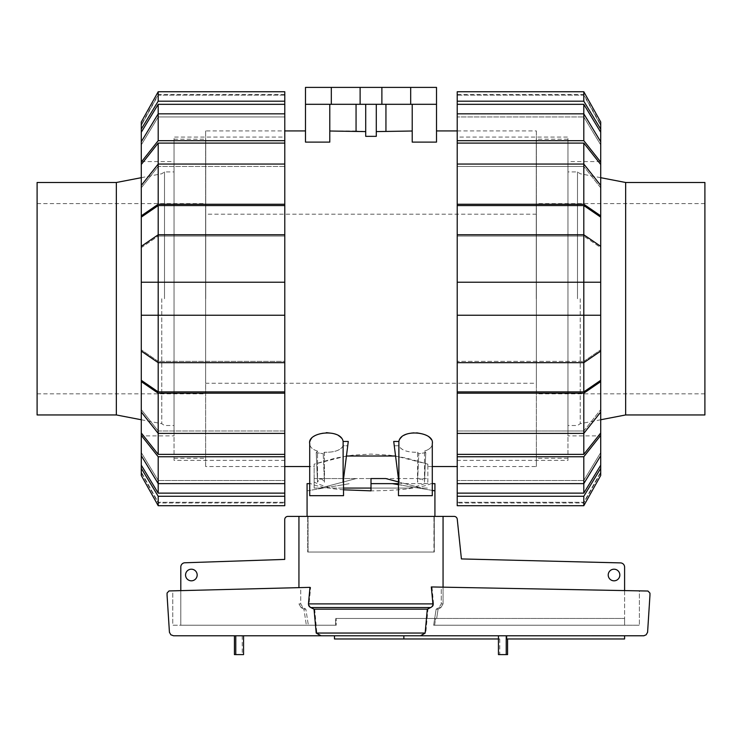 <?xml version="1.0" encoding="UTF-8"?>
<svg xmlns="http://www.w3.org/2000/svg" width="742" height="742" viewBox="0 0 742 742"><rect width="100%" height="100%" fill="white"/><g stroke="black" fill="none" stroke-linecap="round" stroke-linejoin="round"><path stroke-width="0.56" stroke-dasharray="3.71 2.78" d="M432.289 490.406L398.473 484.684M343.527 489.803C327.788 488.486 316.853 486.427 310.731 483.636L307.077 483.636M343.527 478.989L348.276 441.453L347.738 445.766L343.119 445.766C340.615 450.329 334.392 452.481 324.458 452.23L326.619 452.286C335.542 452.073 341.032 449.893 343.119 445.766L347.738 445.766L343.119 482.226L343.119 445.766L343.527 495.684L309.711 495.684L309.711 483.636L310.731 483.636M298.943 587.645L298.943 516.395L433.959 516.395L433.959 552.029L308.041 552.029L308.041 516.395L308.041 552.029L434.293 552.029L434.293 516.395L434.293 552.029L433.959 516.395L298.943 516.395L307.707 516.395L307.077 516.395L307.707 516.395L307.707 552.029L307.707 516.395L287.896 516.395A3.172 3.172 0 0 0 284.724 519.567L284.724 559.412L184.517 562.788A4.229 4.229 0 0 0 180.807 566.981L180.807 625.228L335.588 625.228L180.807 625.228L180.807 590.641M298.943 516.395L454.104 516.395A3.172 3.172 0 0 1 457.23 519.01L461.413 558.93L620.739 562.9A4.229 4.229 0 0 1 624.597 567.111L624.597 618.448L435.656 618.448L434.617 625.228L624.597 625.228L624.597 618.448L624.597 625.228L434.617 625.228L435.656 618.448L624.597 618.448L335.588 618.448L335.588 625.228L335.588 618.448L624.597 618.448L624.597 625.228L624.597 590.586M185.556 575.004A5.815 5.815 0 0 0 191.371 580.819A5.815 5.815 0 0 0 197.177 575.004A5.815 5.815 0 0 0 191.371 569.197A5.815 5.815 0 0 0 185.556 575.004M608.217 575.004A5.815 5.815 0 0 0 614.033 580.819A5.815 5.815 0 0 0 619.839 575.004A5.815 5.815 0 0 0 614.033 569.197A5.815 5.815 0 0 0 608.217 575.004M403.852 635.792L334.466 635.792L403.852 635.792L403.852 638.964L498.782 638.964L498.782 635.792L403.852 635.792L498.782 635.792L498.448 638.964M334.466 638.964L403.852 638.964M506.656 638.964L624.597 638.964L624.597 635.792L506.656 635.792L506.656 638.964M443.057 516.395L443.057 603.886L440.924 607.55L438.077 609.173L436.676 618.448L336.2 618.448L436.676 618.448L438.077 609.173L436.148 609.173L433.643 625.228L639.391 625.228L433.643 625.228L436.148 609.173L439.069 607.55L441.267 603.886L441.267 587.135L639.391 590.864L639.391 625.228L639.391 590.864L441.267 587.135L441.267 603.886L439.069 607.55L436.148 609.173L438.077 609.173L440.924 607.55L443.057 603.886L443.057 587.163M336.2 618.448L335.588 618.448L336.2 618.448L336.2 625.228L336.2 618.448M506.656 635.792L624.597 635.792M434.293 552.029L307.707 552.029L434.293 552.029M335.588 625.228L336.2 625.228L335.588 625.228M498.782 638.964L499.756 638.964L498.782 638.964M307.077 490.852L349.695 483.636L307.077 490.852M371 483.636L371 490.852C400.04 490.592 420.13 488.19 431.269 483.636L371 483.636L371 490.852L371 478.562L314.154 478.562L314.154 482.077C318.652 484.47 324.922 486.464 332.963 488.078L343.527 488.078M434.923 483.636L431.269 483.636M398.473 483.636L432.289 483.636M392.305 483.636L434.923 490.852M498.485 654.602L498.485 635.792L498.485 654.602L499.756 654.602L498.448 654.602L507.574 654.602M306.353 625.228L336.2 625.228L306.353 625.228L308.357 625.228L306.353 625.228L303.923 609.173L306.353 625.228M431.306 586.941L441.267 587.135L431.983 586.959L433.541 603.886L309.062 603.886L310.648 587.349L172.775 590.845L172.775 625.228L308.357 625.228L172.775 625.228L172.775 590.845L300.733 587.599L300.733 603.886L302.931 607.55L305.852 609.173L308.357 625.228L305.852 609.173L302.931 607.55L300.733 603.886L300.733 587.599L309.98 587.358M301.076 607.55L303.923 609.173L301.076 607.55L298.943 603.886L301.076 607.55L302.931 607.55L301.076 607.55M310.648 587.349L169.018 590.938L167.071 593.053L167.071 595.316L169.436 632.305L170.873 634.809L173.174 635.773L321.583 635.792L316.843 633.047L314.701 609.173L311.334 607.55L431.288 607.55L427.967 609.173L425.787 633.047L421.113 635.792L643.425 635.792L646.143 634.809L647.59 632.305L649.955 595.316L649.955 593.136L647.97 591.031L431.983 586.959M311.761 607.735C309.637 606.845 308.793 605.305 309.219 603.125M235.77 635.792L243.552 635.792L234.426 635.792L235.77 635.792L235.77 654.602L234.426 654.602M243.515 654.602L243.515 635.792L243.515 654.602L242.244 654.602L243.552 654.602L235.77 654.602M433.393 603.125C433.82 605.305 432.976 606.845 430.861 607.735M314.701 609.173L427.967 609.173M305.852 609.173L303.923 609.173L305.852 609.173M316.843 633.047L425.787 633.047M334.466 635.792L421.113 635.792M536.262 298.729L536.262 139.171L536.262 298.729M567.955 298.729L567.955 139.171L567.955 298.729M577.489 298.729L577.489 171.931L577.489 298.729M625.654 182.495L625.654 414.954M704.9 414.954L704.9 182.495M205.738 298.729L205.738 139.171L205.738 298.729M174.045 298.729L174.045 139.171L174.045 298.729M164.511 298.729L164.511 171.931L164.511 298.729M116.346 414.954L116.346 182.495M37.1 182.495L37.1 414.954M457.22 137.057L457.22 460.392L457.22 137.057L567.955 137.057L567.955 460.392L457.22 460.392M457.22 94.475L583.806 94.475L600.714 125.379L583.806 95.143L457.22 95.143L457.22 94.475L457.22 95.143L583.806 95.143L583.806 94.475L600.714 124.591M600.714 472.858L583.806 502.974L457.22 502.974L457.22 502.306L583.806 502.306L600.714 472.079L583.806 502.974L583.806 502.306L457.22 502.306L457.22 502.974M600.714 161.57L600.714 435.879L567.955 435.879L567.955 161.57L600.714 161.57L600.714 435.879M567.955 161.57L567.955 435.879M583.806 480.491L600.714 452.564L583.806 480.491L583.806 493.133L600.714 465.197L600.714 452.564L600.714 455.699L600.714 452.564L600.714 455.699L583.806 483.626L583.806 480.491L457.22 480.491L583.806 480.491M583.806 431L600.714 409.621L583.806 431L583.806 454.354L600.714 432.985L600.714 409.621L600.714 412.023L600.714 409.621L600.714 412.023L583.806 433.402L583.806 431L457.22 431L583.806 431M583.806 361.373L600.714 349.807L583.806 361.373L583.806 391.887L600.714 380.321L600.714 349.807L600.714 351.105L600.714 349.807L600.714 351.105L583.806 362.671L583.806 361.373L457.22 361.373L583.806 361.373M583.806 205.562L457.22 205.562L457.22 236.077L457.22 234.778L583.806 234.778L583.806 236.077L457.22 236.077L583.806 236.077L583.806 205.562L600.714 217.128L600.714 247.642L583.806 236.077L600.714 247.642L600.714 246.344L600.714 282.21L457.22 282.21L600.714 282.21L583.806 282.21L583.806 315.239L600.714 315.239L457.22 315.239L600.714 315.239L600.714 351.105M600.714 282.21L600.714 315.239M600.714 185.426L600.714 164.474L583.806 143.095L583.806 166.449L583.806 164.056L600.714 185.426L600.714 187.828L583.806 166.449L600.714 187.828L600.714 185.426L600.714 215.829L583.806 204.263L457.22 204.263L457.22 205.562M600.714 141.75L600.714 132.252L583.806 104.325L583.806 116.958L583.806 113.832L600.714 141.75L600.714 144.894L583.806 116.958L600.714 144.894L600.714 141.75L600.714 162.071L583.806 140.692L457.22 140.692L457.22 166.449L457.22 164.056L457.22 166.449L583.806 166.449L457.22 166.449L457.22 164.056L583.806 164.056L583.806 204.263M600.714 246.344L600.714 247.642L600.714 246.344L583.806 234.778L583.806 282.21L457.22 282.21L457.22 315.239L583.806 315.239L583.806 362.671L457.22 362.671L457.22 393.186L583.806 393.186L583.806 433.402L457.22 433.402L457.22 431L457.22 456.757L583.806 456.757L583.806 483.626L457.22 483.626L457.22 480.491L457.22 493.133L583.806 493.133M457.22 454.354L583.806 454.354M457.22 391.887L583.806 391.887M583.806 143.095L457.22 143.095M583.806 104.325L457.22 104.325L457.22 116.958L457.22 113.832L457.22 116.958L583.806 116.958L457.22 116.958L457.22 113.832L583.806 113.832L583.806 140.692M600.714 468.341L600.714 475.474L600.714 472.079L600.714 475.474L583.806 505.701L583.806 496.268L600.714 468.341L600.714 465.197M457.22 502.306L457.22 505.701L457.22 502.306M457.22 234.778L457.22 282.21M457.22 101.19L457.22 91.748L457.22 95.143L457.22 91.748L583.806 91.748L600.714 121.976L600.714 129.117L583.806 101.19L457.22 101.19L457.22 104.325M457.22 113.832L457.22 140.692M600.714 164.474L600.714 162.071M457.22 164.056L457.22 204.263M600.714 217.128L600.714 215.829M457.22 315.239L457.22 362.671M457.22 393.186L457.22 433.402M583.806 393.186L600.714 381.62L600.714 412.023M600.714 381.62L600.714 380.321M583.806 456.757L600.714 435.378L600.714 432.985M600.714 435.378L600.714 455.699M457.22 456.757L457.22 483.626M457.22 493.133L457.22 496.268L583.806 496.268M457.22 496.268L457.22 505.701M600.714 132.252L600.714 129.117M583.806 91.748L583.806 101.19M567.955 460.392L567.955 137.057M284.78 137.057L284.78 460.392L284.78 137.057L174.045 137.057L174.045 460.392L284.78 460.392M284.78 94.475L158.194 94.475L141.286 125.379L158.194 95.143L284.78 95.143L284.78 94.475L284.78 95.143L158.194 95.143L158.194 94.475L141.286 124.591M141.286 472.858L158.194 502.974L284.78 502.974L284.78 502.306L158.194 502.306L141.286 472.079L158.194 502.974L158.194 502.306L284.78 502.306L284.78 502.974M141.286 161.57L141.286 435.879L174.045 435.879L174.045 161.57L141.286 161.57L141.286 435.879M174.045 161.57L174.045 435.879M141.286 455.699L141.286 465.197L158.194 493.133L158.194 480.491L141.286 452.564L158.194 480.491L158.194 483.626L141.286 455.699L141.286 435.378L158.194 456.757L284.78 456.757L284.78 431L158.194 431L141.286 409.621L158.194 431L158.194 433.402L141.286 412.023L141.286 381.62L158.194 393.186L284.78 393.186L284.78 361.373L158.194 361.373L141.286 349.807L158.194 361.373L158.194 282.21L141.286 282.21L284.78 282.21L141.286 282.21L141.286 246.344L141.286 247.642L158.194 236.077L158.194 205.562L141.286 217.128L141.286 247.642L141.286 246.344L158.194 234.778L158.194 236.077L141.286 247.642L141.286 246.344M141.286 412.023L141.286 432.985L158.194 454.354L158.194 431L284.78 431L284.78 433.402L158.194 433.402L158.194 393.186M284.78 362.671L284.78 361.373L284.78 362.671L158.194 362.671L141.286 351.105L141.286 349.807L141.286 380.321L158.194 391.887L158.194 361.373L284.78 361.373L284.78 362.671L284.78 282.21L158.194 282.21L158.194 234.778L284.78 234.778L284.78 236.077L284.78 205.562L158.194 205.562M141.286 351.105L141.286 315.239L158.194 315.239L141.286 315.239L141.286 282.21M158.194 143.095L141.286 164.474L141.286 187.828L158.194 166.449L158.194 143.095L284.78 143.095L284.78 104.325L158.194 104.325L141.286 132.252L141.286 144.894L158.194 116.958L158.194 104.325M284.78 205.562L284.78 204.263L158.194 204.263L158.194 164.056L284.78 164.056L284.78 166.449L158.194 166.449L141.286 187.828L141.286 185.426L141.286 187.828L141.286 185.426L158.194 164.056L158.194 166.449L284.78 166.449L284.78 143.095M141.286 141.75L141.286 144.894L141.286 141.75L158.194 113.832L158.194 116.958L141.286 144.894L141.286 141.75L141.286 164.474M158.194 493.133L284.78 493.133L284.78 480.491L158.194 480.491L284.78 480.491L284.78 483.626L158.194 483.626L158.194 456.757M158.194 454.354L284.78 454.354M158.194 391.887L284.78 391.887M141.286 315.239L284.78 315.239M158.194 236.077L284.78 236.077L158.194 236.077M158.194 116.958L284.78 116.958L158.194 116.958M141.286 465.197L141.286 468.341L158.194 496.268L284.78 496.268L284.78 493.133M158.194 496.268L158.194 505.701L284.78 505.701L284.78 496.268M158.194 505.701L141.286 475.474L141.286 468.341M141.286 475.474L141.286 472.079L141.286 475.474M284.78 483.626L284.78 456.757M141.286 432.985L141.286 435.378M284.78 433.402L284.78 393.186M141.286 380.321L141.286 381.62M284.78 282.21L284.78 234.778M158.194 204.263L141.286 215.829L141.286 217.128M284.78 204.263L284.78 164.056M141.286 215.829L141.286 185.426M284.78 113.832L284.78 116.958L284.78 113.832L158.194 113.832L158.194 140.692L141.286 162.071M284.78 140.692L158.194 140.692M284.78 104.325L284.78 101.19L158.194 101.19L141.286 129.117L141.286 132.252M141.286 129.117L141.286 121.976L158.194 91.748L284.78 91.748L284.78 101.19M158.194 101.19L158.194 91.748M141.286 125.379L141.286 121.976L141.286 125.379M174.045 460.392L174.045 137.057M398.881 441.453L398.881 482.226L394.262 445.766L398.881 445.766C400.968 449.893 406.458 452.073 415.381 452.286L417.542 452.23L417.542 482.226C420.046 477.941 422.365 477.941 424.498 482.226L424.498 451.09L424.498 482.226C422.365 477.941 420.046 477.941 417.542 482.226L417.542 452.23C407.608 452.481 401.385 450.329 398.881 445.766L394.262 445.766L398.881 482.226L393.724 441.453L394.262 445.766L393.724 441.453L398.881 441.453C400.838 436.305 406.338 433.282 415.381 432.391C426.158 433.801 431.798 437.567 432.289 443.67C432.234 446.981 429.637 449.457 424.498 451.09C429.637 449.457 432.234 446.981 432.289 443.67L432.289 495.684L398.473 495.684L398.881 445.766L398.473 478.989M324.458 452.23L324.458 482.226C321.954 477.941 319.635 477.941 317.502 482.226L317.502 451.09C312.363 449.457 309.766 446.981 309.711 443.67C309.766 446.981 312.363 449.457 317.502 451.09L317.502 482.226C319.635 477.941 321.954 477.941 324.458 482.226L324.458 452.23L323.215 453.687L324.458 452.23M346.44 456.015L314.154 464.158L314.154 466.523L309.711 466.523L309.711 443.67C310.184 437.576 315.823 433.82 326.619 432.391C335.662 433.282 341.162 436.305 343.119 441.453L348.276 441.453L343.119 482.226L343.119 441.453M398.473 495.684L432.289 495.684L398.473 495.684M309.711 495.684L343.527 495.684L309.711 495.684M317.502 451.09L316.222 452.657L323.215 453.687L316.222 452.657L317.502 451.09M417.542 452.23L418.785 453.687L425.778 452.657L424.498 451.09L425.778 452.657L418.785 453.687L417.542 452.23M284.78 466.523L205.636 466.523L205.636 130.926L284.78 130.926M432.289 466.523L427.846 466.523L427.846 464.158L395.56 456.015M457.22 130.926L536.364 130.926L536.364 466.523L457.22 466.523M410.678 104.307L410.678 87.398L436.509 87.398L436.509 142.112L436.509 130.926L436.509 142.112L412.209 142.112L412.209 104.307L376.287 104.307L376.287 136.343L376.287 104.307L436.509 104.307L305.491 104.307L329.791 104.307L329.791 142.112L329.791 104.307L305.491 104.307L305.491 142.112L305.491 130.926L305.491 142.112L329.791 142.112L329.791 104.307L356.058 104.307L356.058 131.009L329.791 131.009M365.713 131.594L365.713 104.307L365.713 136.343L365.713 131.594L356.058 131.009M205.636 214.197L205.636 383.262L536.364 383.262L536.364 214.197L205.636 214.197L205.636 383.262M536.364 214.197L536.364 383.262M356.058 104.307L376.287 104.307L376.287 136.343L365.713 136.343L365.713 104.307L329.791 104.307M436.509 104.307L412.209 104.307L412.209 131.009L376.287 131.594M536.364 466.523L536.364 130.926M314.154 466.523L314.154 464.158L335.56 458.074L352.589 455.171L371 454.085L389.411 455.171L406.44 458.074L427.846 464.158L427.846 466.523M205.636 130.926L205.636 466.523M427.846 482.077L427.846 464.158L427.846 482.077C423.348 484.47 417.078 486.464 409.037 488.078L371 488.078L371 478.562L356.206 478.562L320.284 488.078L314.154 488.078L314.154 478.562L356.206 478.562L320.284 488.078L314.154 488.078L314.154 464.158L314.154 482.077M398.473 481.92L421.716 488.078L427.846 488.078L421.716 488.078L385.794 478.562L427.846 478.562L385.794 478.562M410.678 87.398L305.491 87.398L305.491 104.307M317.502 482.226L316.222 452.657L317.502 482.226M323.215 453.687L324.458 482.226L323.215 453.687M417.542 482.226L418.785 453.687L417.542 482.226M425.778 452.657L424.498 482.226L425.778 452.657M332.963 488.078L371 488.078L371 478.562M409.037 488.078L371 488.078M385.942 131.009L385.942 104.307M376.287 104.307L365.713 104.307M412.209 131.009L412.209 104.307M360.12 87.398L360.12 104.307M381.88 87.398L381.88 104.307M331.322 87.398L331.322 104.307M506.229 635.792L506.229 654.602M441.267 603.886L443.057 603.886L441.267 603.886M439.069 607.55L440.924 607.55L439.069 607.55M300.733 603.886L298.943 603.886L300.733 603.886M580.216 298.729L580.216 423.71L580.216 298.729M161.784 298.729L161.784 423.71L161.784 298.729M499.756 638.964L499.756 654.602M498.448 635.792L498.448 654.602M242.244 635.792L242.244 654.602M567.955 458.278L536.262 458.278M567.955 139.171L536.262 139.171M600.714 419.759L580.216 423.71L577.489 425.518L567.955 425.518M600.714 177.69L580.216 173.749L577.489 171.931L567.955 171.931M704.9 393.826L536.262 393.826M704.9 203.623L536.262 203.623M174.045 458.278L205.738 458.278M174.045 139.171L205.738 139.171M141.286 419.759L161.784 423.71L164.511 425.518L174.045 425.518M141.286 177.69L161.784 173.749L164.511 171.931L174.045 171.931M37.1 393.826L205.738 393.826M37.1 203.623L205.738 203.623"/><path stroke-width="1.11" d="M432.289 483.636L434.923 483.636L434.923 516.395M434.923 490.852L432.289 490.406M398.473 484.684L392.305 483.636L398.473 483.636M343.527 489.803L371 490.852L371 483.636L392.305 483.636M307.077 516.395L307.077 483.636L309.711 483.636L309.711 466.523L284.78 466.523M197.177 575.004A5.815 5.815 0 0 1 191.371 580.819A5.815 5.815 0 0 1 185.556 575.004A5.815 5.815 0 0 1 191.371 569.197A5.815 5.815 0 0 1 197.177 575.004M619.839 575.004A5.815 5.815 0 0 1 614.033 580.819A5.815 5.815 0 0 1 608.217 575.004A5.815 5.815 0 0 1 614.033 569.197A5.815 5.815 0 0 1 619.839 575.004M321.583 635.792L334.466 635.792L334.466 638.964L403.852 638.964L403.852 635.792M624.597 635.792L624.597 638.964L506.656 638.964L506.656 635.792M180.807 590.641L180.807 566.981A4.229 4.229 0 0 1 184.517 562.788L284.724 559.412L284.724 519.567A3.172 3.172 0 0 1 287.896 516.395L298.943 516.395L298.943 587.645M443.057 587.163L443.057 516.395L454.104 516.395A3.172 3.172 0 0 1 457.23 519.01L461.413 558.93L620.739 562.9A4.229 4.229 0 0 1 624.597 567.111L624.597 590.586M498.448 638.964L403.852 638.964M169.018 590.938L309.98 587.358L308.459 603.886L432.938 603.886L431.306 586.941L647.97 591.031L649.955 593.136L649.955 595.316L647.59 632.305L646.143 634.809L643.852 635.773L420.417 635.792L425.157 633.047L427.299 609.173L430.666 607.55L310.712 607.55L314.033 609.173L316.213 633.047L320.887 635.792L173.591 635.792L170.873 634.809L169.436 632.305L167.071 595.316L167.071 593.053L169.018 590.938M430.239 607.735C432.363 606.845 433.207 605.305 432.781 603.125M498.485 654.602L507.574 654.602L507.574 638.964M234.426 635.792L234.426 654.602L243.515 654.602M308.607 603.125C308.18 605.305 309.024 606.845 311.139 607.735M443.057 516.395L298.943 516.395M420.417 635.792L320.887 635.792M425.157 633.047L316.213 633.047M427.299 609.173L314.033 609.173M625.654 182.495L704.9 182.495L704.9 414.954L625.654 414.954L625.654 182.495L600.714 177.69M116.346 414.954L37.1 414.954L37.1 182.495L116.346 182.495L116.346 414.954L141.286 419.759M600.714 455.699L600.714 465.197L583.806 493.133L583.806 483.626L600.714 455.699L600.714 435.378L583.806 456.757L457.22 456.757L457.22 433.402L583.806 433.402L600.714 412.023L600.714 381.62L583.806 393.186L457.22 393.186L457.22 282.21L600.714 282.21L600.714 217.128L583.806 205.562L583.806 234.778L457.22 234.778L457.22 205.562L583.806 205.562M600.714 412.023L600.714 432.985L583.806 454.354L583.806 393.186M457.22 362.671L583.806 362.671L600.714 351.105L600.714 380.321L583.806 391.887L583.806 234.778L600.714 246.344M600.714 351.105L600.714 282.21M583.806 143.095L600.714 164.474L600.714 185.426L583.806 164.056L583.806 143.095L457.22 143.095L457.22 104.325L583.806 104.325L600.714 132.252L600.714 141.75L583.806 113.832L583.806 104.325M583.806 493.133L457.22 493.133L457.22 483.626L583.806 483.626L583.806 456.757M583.806 454.354L457.22 454.354M583.806 391.887L457.22 391.887M457.22 205.562L457.22 204.263L583.806 204.263L583.806 164.056L457.22 164.056L457.22 143.095M600.714 465.197L600.714 468.341L583.806 496.268L457.22 496.268L457.22 493.133M457.22 505.701L583.806 505.701L457.22 505.701L457.22 496.268M600.714 468.341L600.714 475.474L583.806 505.701L583.806 496.268M457.22 483.626L457.22 456.757M600.714 432.985L600.714 435.378M457.22 433.402L457.22 393.186M600.714 380.321L600.714 381.62M600.714 315.239L457.22 315.239M457.22 282.21L457.22 234.778M583.806 204.263L600.714 215.829L600.714 217.128M457.22 204.263L457.22 164.056M600.714 215.829L600.714 185.426M457.22 140.692L583.806 140.692L583.806 113.832L457.22 113.832M583.806 140.692L600.714 162.071L600.714 141.75M600.714 162.071L600.714 164.474M457.22 104.325L457.22 101.19L583.806 101.19L600.714 129.117L600.714 132.252M600.714 129.117L600.714 121.976L583.806 91.748L457.22 91.748L457.22 101.19M583.806 101.19L583.806 91.748M158.194 493.133L141.286 465.197L141.286 455.699L158.194 483.626L158.194 493.133L284.78 493.133L284.78 496.268L158.194 496.268L141.286 468.341L141.286 465.197M158.194 454.354L141.286 432.985L141.286 412.023L158.194 433.402L158.194 454.354L284.78 454.354L284.78 456.757L158.194 456.757L141.286 435.378L141.286 432.985M158.194 391.887L141.286 380.321L141.286 351.105L158.194 362.671L158.194 391.887L284.78 391.887L284.78 454.354M158.194 205.562L284.78 205.562L284.78 234.778L158.194 234.778L158.194 205.562L141.286 217.128L141.286 282.21L158.194 282.21L158.194 315.239L141.286 315.239L141.286 351.105M141.286 282.21L141.286 315.239M141.286 185.426L141.286 164.474L158.194 143.095L158.194 164.056L141.286 185.426L141.286 215.829L158.194 204.263L284.78 204.263L284.78 205.562M141.286 141.75L141.286 132.252L158.194 104.325L158.194 113.832L141.286 141.75L141.286 162.071L158.194 140.692L284.78 140.692L284.78 164.056L158.194 164.056L158.194 204.263M158.194 456.757L158.194 483.626L284.78 483.626L284.78 493.133M141.286 246.344L158.194 234.778L158.194 282.21L284.78 282.21L284.78 315.239L158.194 315.239L158.194 362.671L284.78 362.671L284.78 391.887M158.194 143.095L284.78 143.095M158.194 104.325L284.78 104.325L284.78 113.832L158.194 113.832L158.194 140.692M284.78 113.832L284.78 140.692M141.286 164.474L141.286 162.071M284.78 164.056L284.78 204.263M141.286 217.128L141.286 215.829M284.78 234.778L284.78 282.21M284.78 315.239L284.78 362.671M284.78 393.186L158.194 393.186L158.194 433.402L284.78 433.402M158.194 393.186L141.286 381.62L141.286 412.023M141.286 381.62L141.286 380.321M141.286 435.378L141.286 455.699M284.78 456.757L284.78 483.626M158.194 496.268L158.194 505.701L284.78 505.701L284.78 496.268M141.286 468.341L141.286 475.474L158.194 505.701M284.78 101.19L284.78 91.748L158.194 91.748L141.286 121.976L141.286 129.117L158.194 101.19L284.78 101.19L284.78 104.325M141.286 132.252L141.286 129.117M158.194 91.748L158.194 101.19M398.473 478.989L398.473 495.684L432.289 495.684L432.289 443.67C434.784 431.733 401.125 428.199 398.881 441.453L393.724 441.453L398.881 482.226L398.881 441.453M343.119 441.453L343.119 482.226L348.276 441.453L343.119 441.453C340.875 428.199 307.216 431.733 309.711 443.67L309.711 495.684L343.527 495.684L343.527 478.989M284.78 130.926L305.491 130.926M395.56 456.015L346.44 456.015M457.22 466.523L432.289 466.523M436.509 130.926L457.22 130.926M412.209 104.307L412.209 142.112L436.509 142.112L436.509 104.307L305.491 104.307L305.491 142.112L329.791 142.112L329.791 104.307M376.287 131.594L412.209 131.009M365.713 104.307L365.713 136.343L376.287 136.343L376.287 104.307M329.791 131.009L365.713 131.594M343.527 488.078L371 488.078M371 483.636L371 478.562L385.794 478.562L398.473 481.92M331.322 104.307L331.322 87.398L305.491 87.398L305.491 104.307M356.058 131.009L356.058 104.307M371 478.562L385.794 478.562M385.942 104.307L385.942 131.009M331.322 87.398L360.12 87.398L360.12 104.307M360.12 87.398L381.88 87.398L381.88 104.307M381.88 87.398L410.678 87.398L410.678 104.307M410.678 87.398L436.509 87.398L436.509 104.307M506.229 635.792L506.229 654.602M235.77 635.792L235.77 654.602M498.448 635.792L498.448 654.602M243.552 635.792L243.552 654.602L243.552 635.792M625.654 414.954L600.714 419.759M116.346 182.495L141.286 177.69"/></g></svg>
